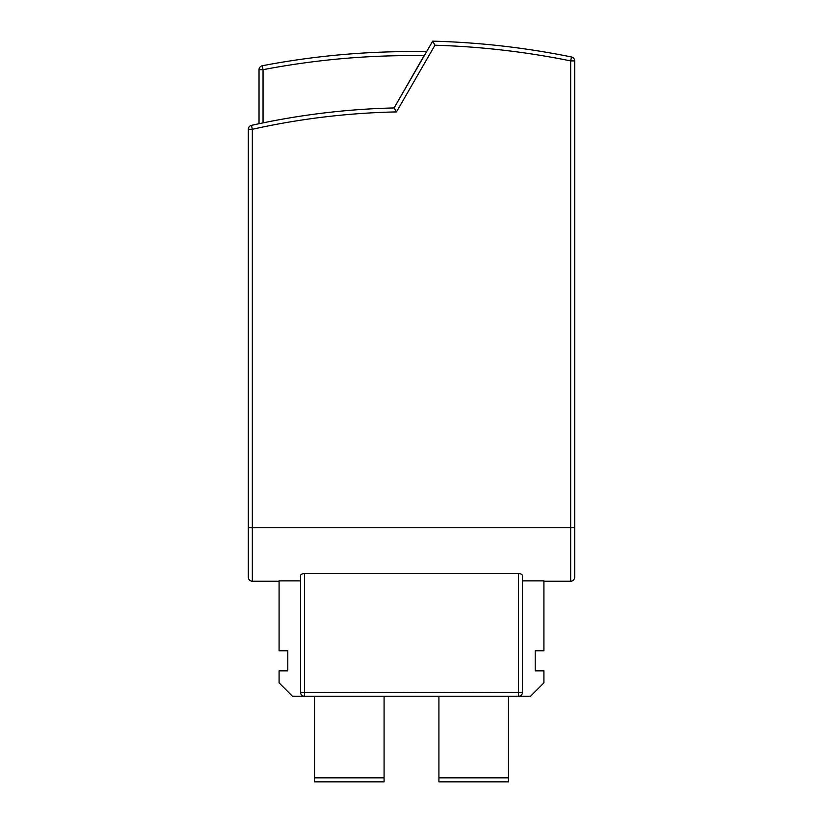 <?xml version="1.0" encoding="UTF-8"?>
<svg xmlns="http://www.w3.org/2000/svg" width="823" height="823" viewBox="0 0 823 823"><rect width="100%" height="100%" fill="white"/><g stroke="black" fill="none" stroke-linecap="round" stroke-linejoin="round"><path stroke-width="0.62" stroke-dasharray="4.12 3.09" d="M518.5 573.518L518.5 696.248L530.537 696.248L543.91 682.874L543.91 670.838L535.207 670.838L535.207 650.777L543.91 650.777L543.91 580.884L522.512 580.884L522.512 575.761L522.512 692.236A4.012 4.012 0 0 1 518.5 696.248L292.463 696.248L279.09 682.874L279.09 670.838L287.793 670.838L287.793 650.777L279.09 650.777L279.09 580.884L300.488 580.884L300.488 575.761C300.601 574.526 301.938 573.785 304.5 573.518L518.5 573.518C521.052 573.775 522.389 574.526 522.512 575.761L522.512 580.884M279.09 581.223L252.332 581.223L252.332 527.728L570.668 527.728L570.668 581.223L543.91 581.223M574.68 60.902A4.012 4.012 0 0 0 571.46 56.972A802.507 802.507 0 0 0 432.682 41.15L434.956 45.224C480.642 46.582 525.876 51.808 570.668 60.902L574.68 60.902A4.012 4.012 0 0 0 571.46 56.972L570.668 60.902L570.668 527.728L574.68 527.728L574.68 577.211A4.012 4.012 0 0 1 570.668 581.223A4.012 4.012 0 0 0 574.68 577.211M394.855 109.202L394.114 107.947L426.581 51.715L394.114 107.947A735.628 735.628 0 0 0 263.041 122.884A735.628 735.628 0 0 1 394.114 107.947A735.628 735.628 0 0 0 251.468 125.363A4.012 4.012 0 0 0 248.32 129.283L252.332 129.283L251.468 125.363A4.012 4.012 0 0 0 248.32 129.283M424.287 55.686L426.581 51.715A791.808 791.808 0 0 0 262.28 65.758A4.012 4.012 0 0 0 259.029 69.698L263.041 69.698C316.31 59.493 370.052 54.822 424.287 55.686M259.029 123.717L263.041 122.884L263.041 69.698L262.28 65.758A4.012 4.012 0 0 0 259.029 69.698L259.029 123.717M248.32 577.211A4.012 4.012 0 0 0 252.332 581.223A4.012 4.012 0 0 1 248.32 577.211L248.32 527.728L252.332 527.728L252.332 129.283C299.798 118.718 347.841 112.926 396.46 111.918L434.956 45.224M518.5 696.248A4.012 4.012 0 0 0 522.512 692.236A4.012 4.012 0 0 1 518.5 696.248A4.012 4.012 0 0 0 522.512 692.236L300.488 692.236L300.488 580.884M384.084 696.248L314.53 696.248L384.084 696.248L384.084 781.85L314.53 781.85L314.53 777.838L384.084 777.838M508.47 696.248L438.916 696.248L508.47 696.248L508.47 781.85L438.916 781.85L438.916 777.838L508.47 777.838M304.5 696.248A4.012 4.012 0 0 1 300.488 692.236A4.012 4.012 0 0 0 304.5 696.248A4.012 4.012 0 0 1 300.488 692.236A4.012 4.012 0 0 0 304.5 696.248L304.5 573.518M314.53 696.248L314.53 777.838M438.916 696.248L438.916 777.838M571.46 56.972A802.507 802.507 0 0 0 432.682 41.15M394.114 107.947A735.628 735.628 0 0 0 251.468 125.363M426.581 51.715A791.808 791.808 0 0 0 262.28 65.758"/><path stroke-width="1.23" d="M304.5 573.518L304.5 692.4L518.5 692.4L518.5 696.248A4.012 4.012 0 0 0 522.512 692.236L522.512 575.761C522.399 574.526 521.062 573.785 518.5 573.518L304.5 573.518C301.948 573.775 300.611 574.526 300.488 575.761L300.488 692.236A4.012 4.012 180 0 0 304.5 696.248L530.537 696.248L543.91 682.874L543.91 670.838L535.207 670.838L535.207 650.777L543.91 650.777L543.91 580.884L522.512 580.884M543.91 581.223L570.668 581.223A4.012 4.012 0 0 0 574.68 577.211L574.68 60.902L574.68 527.728L252.332 527.728L252.332 129.283C299.798 118.718 347.841 112.926 396.46 111.918L394.855 109.202M264.029 69.513L263.041 69.698L263.041 122.884L259.029 123.717L259.029 69.698A4.012 4.012 0 0 1 262.28 65.758L263.041 69.698L259.029 69.698A4.012 4.012 0 0 1 262.28 65.758A791.808 791.808 0 0 1 426.581 51.715L432.682 41.15L434.956 45.224C480.642 46.582 525.876 51.808 570.668 60.902L571.46 56.972A802.507 802.507 0 0 0 432.682 41.15L394.114 107.947A735.628 735.628 0 0 0 251.468 125.363A4.012 4.012 0 0 0 248.32 129.283L248.32 577.211A4.012 4.012 0 0 0 252.332 581.223L279.09 581.223M300.488 692.236L304.5 692.4L304.5 696.248L292.463 696.248L279.09 682.874L279.09 670.838L287.793 670.838L287.793 650.777L279.09 650.777L279.09 580.884L300.488 580.884M424.061 55.686L394.114 107.947L396.46 111.918L434.956 45.214M251.468 125.363L252.332 129.283L248.32 129.283L248.32 527.728L252.332 527.728L252.332 581.223M570.668 581.223L570.668 60.902L574.68 60.902A4.012 4.012 0 0 0 571.46 56.972M314.53 696.248L314.53 777.838L384.084 777.838L384.084 696.248M438.916 696.248L438.916 777.838L508.47 777.838L508.47 696.248M314.53 777.838L314.53 781.85L384.084 781.85L384.084 777.838M438.916 777.838L438.916 781.85L508.47 781.85L508.47 777.838M522.512 692.236L518.5 692.4L518.5 573.518M262.28 65.758A791.808 791.808 0 0 1 426.581 51.715M263.041 69.698C316.31 59.493 370.052 54.822 424.287 55.686"/></g></svg>
